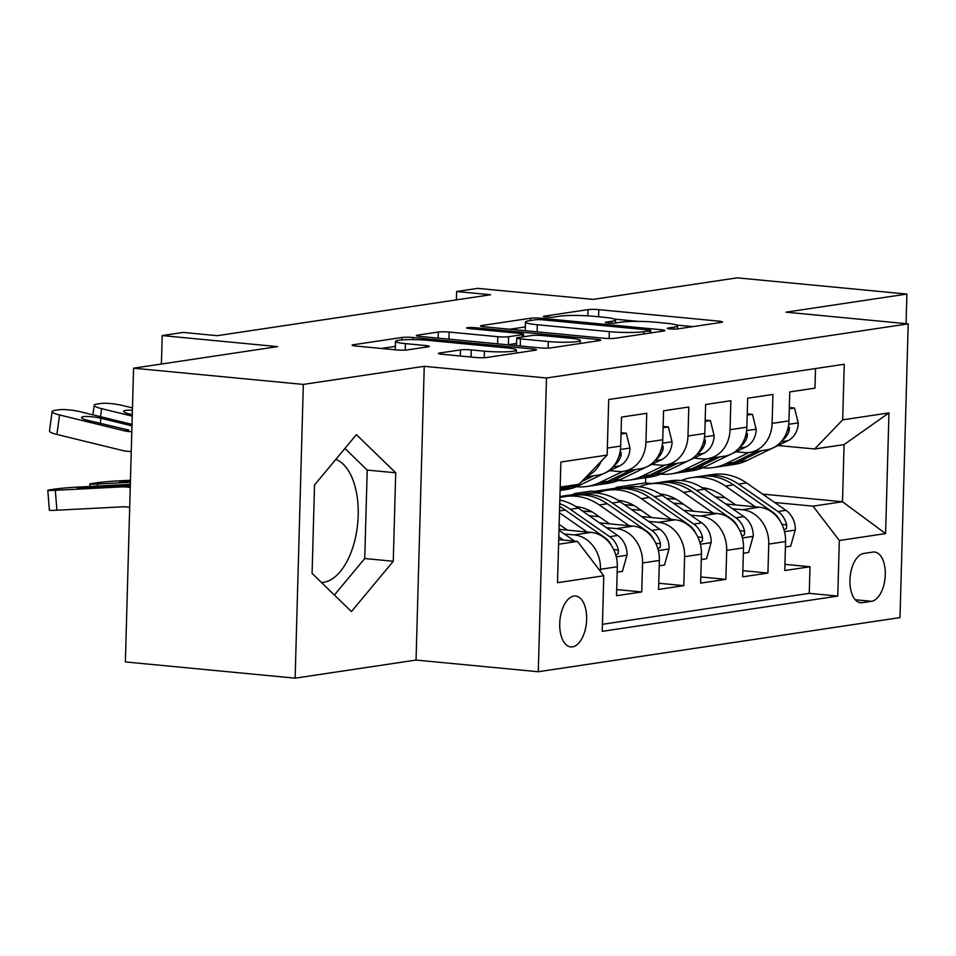 <?xml version="1.0" encoding="UTF-8"?>
<svg xmlns="http://www.w3.org/2000/svg" width="956" height="956" viewBox="0 0 956 956"><rect width="100%" height="100%" fill="white"/><g stroke="black" fill="none" stroke-linecap="round" stroke-linejoin="round"><path stroke-width="1.43" d="M669.893 328.924A5.485 0.598 1.6 0 0 677.446 328.948L721.314 322.375A7.839 0.86 1.6 0 0 722.485 321.957A7.839 0.86 1.6 0 0 718.769 321.12L598.803 309.648A7.839 0.86 1.6 0 0 588.012 309.625L544.143 316.197A5.485 0.598 1.6 0 0 543.319 316.484A5.485 0.598 1.6 0 0 545.924 317.069A5.485 0.598 1.6 0 0 553.476 317.093L559.152 316.233A25.095 2.748 1.6 0 1 593.688 316.305L603.69 317.261A25.095 2.748 1.6 0 1 615.568 319.937A25.095 2.748 1.6 0 1 611.804 321.276L606.128 322.124A5.485 0.598 1.6 0 0 605.303 322.411A5.485 0.598 1.6 0 0 607.908 322.997A5.485 0.598 1.6 0 0 615.461 323.02L621.137 322.16A25.095 2.748 1.6 0 1 655.673 322.232L665.675 323.188A25.095 2.748 1.6 0 1 677.553 325.865A25.095 2.748 1.6 0 1 673.789 327.203L668.113 328.051A5.485 0.598 1.6 0 0 667.288 328.338A5.485 0.598 1.6 0 0 669.893 328.924M321.443 582.491A62.331 32.456 95.5 0 0 323.654 582.3A62.331 32.456 95.5 0 0 357.664 523.852A62.331 32.456 95.5 0 0 335.807 459.382M572.477 646.865A25.573 13.312 95.5 0 0 586.566 621.089A25.573 13.312 95.5 0 0 575.62 596.006A25.573 13.312 95.5 0 0 573.899 596.054A25.573 13.312 95.5 0 0 559.798 621.83A25.573 13.312 95.5 0 0 570.756 646.913A25.573 13.312 95.5 0 0 572.477 646.865M439.617 353.015A7.839 0.86 1.6 0 0 438.434 353.433A7.839 0.86 1.6 0 0 442.15 354.27L475.813 357.496A7.839 0.86 1.6 0 0 486.604 357.508L535.324 350.219A7.839 0.86 1.6 0 0 536.495 349.8A7.839 0.86 1.6 0 0 532.779 348.964L412.813 337.492A7.839 0.86 1.6 0 0 402.022 337.468L353.302 344.757A7.839 0.86 1.6 0 0 352.131 345.176A7.839 0.86 1.6 0 0 355.835 346.024L396.489 349.908A7.839 0.86 1.6 0 0 407.292 349.92L428.133 346.801A7.839 0.86 1.6 0 0 429.316 346.383A7.839 0.86 1.6 0 0 425.599 345.546L405.44 343.622A20.984 2.306 1.6 0 1 395.509 341.388A20.984 2.306 1.6 0 1 406.312 339.679A20.984 2.306 1.6 0 1 427.523 340.312L506.513 347.865A20.984 2.306 1.6 0 1 516.431 350.111A20.984 2.306 1.6 0 1 505.64 351.82A20.984 2.306 1.6 0 1 484.417 351.175L471.26 349.92A7.839 0.86 1.6 0 0 460.457 349.896L439.617 353.015L439.593 353.923M906.073 323.654L906.897 294.066L737.148 277.838L593.09 299.395L477.653 288.365L456.621 291.508L490.571 294.759L217.179 335.687L183.229 332.437L162.197 335.58L161.409 364.021M303.327 384.42L295.129 678.163L416.051 660.058L424.249 366.315L303.327 384.42L133.577 368.191L277.634 346.622L162.197 335.58M424.249 366.315L546.474 378.002L908.2 323.857L899.99 617.6L538.276 671.745L546.474 378.002M906.897 294.066L785.975 312.17L908.2 323.857M604.204 338.269A7.839 0.86 1.6 0 0 614.995 338.293L663.715 330.991A7.839 0.86 1.6 0 0 664.886 330.573A7.839 0.86 1.6 0 0 661.182 329.736L541.216 318.264A7.839 0.86 1.6 0 0 530.413 318.252L481.705 325.542A7.839 0.86 1.6 0 0 480.521 325.96A7.839 0.86 1.6 0 0 484.238 326.797L604.204 338.269M599.52 340.611L550.799 347.9A7.839 0.86 1.6 0 1 540.009 347.876L420.043 336.404A7.839 0.86 1.6 0 1 416.326 335.568A7.839 0.86 1.6 0 1 417.497 335.15L438.35 332.031A7.839 0.86 1.6 0 1 449.141 332.055L497.801 336.703A7.839 0.86 1.6 0 0 508.592 336.727L522.418 334.648A7.839 0.86 1.6 0 0 523.601 334.23A7.839 0.86 1.6 0 0 519.885 333.393L469.229 328.553A5.485 0.598 1.6 0 1 466.636 327.968A5.485 0.598 1.6 0 1 469.456 327.526A5.485 0.598 1.6 0 1 475.013 327.693L596.986 339.356A7.839 0.86 1.6 0 1 600.691 340.193A7.839 0.86 1.6 0 1 599.52 340.611M295.129 678.163L125.367 661.934L133.577 368.191M564.363 533.974L574.221 534.906A31.966 27.055 81.5 0 1 600.499 569.262L617.325 566.741L616.512 595.719L641.751 591.943L616.68 589.553M606.427 527.676L616.285 528.62A31.966 27.055 81.5 0 1 642.563 562.965L659.377 560.455L658.576 589.434L683.815 585.646L658.744 583.256M648.479 521.379L658.349 522.323A31.966 27.055 81.5 0 1 684.615 556.667L701.441 554.157L700.629 583.136L725.867 579.348L700.808 576.958M690.543 515.081L700.401 516.025A31.966 27.055 81.5 0 1 726.68 550.381L743.505 547.86L742.692 576.838L767.931 573.062L768.744 544.084A31.966 27.055 -98.5 0 0 742.465 509.727L732.607 508.783M742.872 570.66L767.931 573.062M815.528 368.562L814.978 388.136L789.752 391.912L788.939 420.891A31.966 27.055 -98.5 0 1 766.509 449.906L749.683 452.415A31.966 27.055 -98.5 0 0 772.113 423.4L772.926 394.434L747.688 398.21L746.875 427.189A31.966 27.055 -98.5 0 1 724.445 456.191L707.619 458.713A31.966 27.055 81.5 0 1 702.003 458.856L693.889 458.091M707.619 458.713A31.966 27.055 81.5 0 0 730.049 429.698L730.862 400.719L705.624 404.507L704.811 433.474A31.966 27.055 -98.5 0 1 682.381 462.489L665.555 465.01A31.966 27.055 81.5 0 1 659.939 465.154L651.825 464.377M665.555 465.01A31.966 27.055 81.5 0 0 687.985 435.996L688.798 407.017L663.56 410.793L662.759 439.772A31.966 27.055 -98.5 0 1 640.329 468.787L623.503 471.308A31.966 27.055 81.5 0 1 617.887 471.451L609.773 470.675M623.503 471.308A31.966 27.055 81.5 0 0 645.933 442.293L646.734 413.315L621.508 417.091L620.695 446.07A31.966 27.055 -98.5 0 1 598.265 475.084L586.183 476.889M617.325 566.741A31.966 27.055 -98.5 0 0 591.047 532.396L559.009 529.325M659.377 560.455A31.966 27.055 -98.5 0 0 633.111 526.099L599.532 522.884M701.441 554.157A31.966 27.055 -98.5 0 0 675.175 519.801L641.596 516.587M592.003 511.842L582.312 510.922M599.185 516.658L589.195 515.702M743.505 547.86A31.966 27.055 -98.5 0 0 717.227 513.503L683.66 510.289M634.055 505.557L624.376 504.625M641.249 510.361L631.259 509.417M872.924 552.078L863.674 553.464A24.772 12.906 95.5 0 0 850.015 578.44A24.772 12.906 95.5 0 0 860.627 602.734A24.772 12.906 95.5 0 0 862.3 602.686L871.549 601.3A24.772 12.906 95.5 0 0 885.208 576.337A24.772 12.906 95.5 0 0 874.597 552.042A24.772 12.906 95.5 0 0 872.924 552.078M558.591 544.251L577.508 541.419L603.786 575.775L602.232 631.342L837.767 596.09L839.32 540.51L813.042 506.154L774.671 502.486M603.786 575.775L557.515 582.694L560.885 462.023L607.156 455.092L608.697 399.524L844.244 364.26L842.69 419.839L888.961 412.908L885.591 533.579L839.32 540.51M683.313 504.075L673.323 503.119M580.627 494.252L574.066 493.619L590.892 491.109L600.117 491.993M602.423 624.316L809.254 593.353L809.995 566.765L784.757 570.541L785.569 541.562A31.966 27.055 -98.5 0 0 759.291 507.206L725.712 504.003M676.119 499.259L666.428 498.327M735.953 451.794L744.067 452.57A31.966 27.055 -98.5 0 0 749.683 452.415M726.68 550.381L725.867 579.348M684.615 556.667L683.815 585.646M642.563 562.965L641.751 591.943M600.499 569.262L600.44 571.401M577.508 541.419L558.71 539.614M725.365 497.777L715.387 496.821M622.691 487.954L616.13 487.333L645.575 482.923L652.135 483.545M813.042 506.154L842.487 501.745L844.088 444.588L814.643 448.997L842.69 419.839M703.293 488.444L708.826 488.97M762.613 494.109L842.487 501.745L885.591 533.579M778.017 445.496L814.643 448.997M416.051 660.058L538.276 671.745M456.621 291.508L456.394 299.873M645.575 482.923L645.718 477.677M607.156 455.092L579.097 484.25L560.18 487.082M574.066 493.619L574.054 494.419L559.917 496.534M616.13 487.333L616.106 488.122L594.118 491.42M616.106 488.122L619.488 488.444M784.924 564.363L809.995 566.765M809.254 593.353L837.767 596.09M574.054 494.419L577.436 494.742M601.133 461.354A31.966 27.055 81.5 0 1 587.008 476.028M844.088 444.588L888.961 412.908M312.086 573.409L351.438 611.565L393.263 561.268L395.724 472.802L356.373 434.645L314.548 484.955L312.086 573.409M334.385 595.038L364.738 558.531L367.212 470.077L344.901 448.448M367.212 470.077L395.724 472.802M364.738 558.531L393.263 561.268M692.992 326.617L676.513 325.04M638.154 321.371L614.529 319.113M525.322 326.916L509.799 329.246M649.841 330.788A5.485 0.598 1.6 0 0 650.666 330.489A5.485 0.598 1.6 0 0 648.072 329.904L542.757 319.842A5.485 0.598 1.6 0 0 535.205 319.818L529.218 320.714A25.095 2.748 1.6 0 0 525.453 322.053A25.095 2.748 1.6 0 0 537.332 324.741L609.319 331.624A25.095 2.748 1.6 0 0 643.854 331.684L649.841 330.788L649.781 333.082M525.453 322.053L525.238 329.999A25.095 2.748 1.6 0 0 526.278 330.824M507.457 344.769A7.839 0.86 1.6 0 0 508.365 344.662L516.599 343.431M548.29 341.531A20.984 2.306 1.6 0 0 569.501 342.176A20.984 2.306 1.6 0 0 580.304 340.467A20.984 2.306 1.6 0 0 570.374 338.221L542.542 335.568A7.839 0.86 1.6 0 0 531.751 335.544L517.925 337.611A7.839 0.86 1.6 0 0 516.742 338.03A7.839 0.86 1.6 0 0 520.458 338.866L548.29 341.531L548.099 348.115M395.509 341.388L395.294 349.322A20.984 2.306 1.6 0 0 395.784 349.836M395.366 346.371L381.396 348.462M785.414 546.952L790.672 546.163L795.32 529.66A21.175 17.925 -98.5 0 0 785.916 510.313L746.493 482.911A61.124 51.743 -98.5 0 0 712.602 474.499L704.608 475.694A61.124 51.743 -98.5 0 0 702.098 476.148M703.855 487.907A50.74 42.96 -98.5 0 0 703.066 488.289M755.36 506.835L725.461 486.066A61.124 51.743 -98.5 0 0 691.57 477.642A61.124 51.743 -98.5 0 0 681.246 480.51M662.663 494.336A61.124 51.743 -98.5 0 0 661.946 495.22M735.702 504.947L721.242 494.909A50.74 42.96 -98.5 0 0 702.122 487.691M673.06 497.646A50.74 42.96 -98.5 0 0 671.805 498.841M784.063 529.947L786.465 528.393L786.657 524.82A21.175 17.925 -98.5 0 0 777.933 511.508L738.498 484.118A61.124 51.743 -98.5 0 0 704.608 475.694M691.57 477.642L699.565 476.447A61.124 51.743 81.5 0 1 733.455 484.871L772.878 512.261A21.175 17.925 81.5 0 1 779.941 520.781M748.99 452.511L726.094 463.6A61.124 51.743 81.5 0 1 713.331 467.556A61.124 51.743 81.5 0 1 702.624 467.843M789.274 408.81L794.532 408.021L798.284 423.269A21.175 17.925 81.5 0 1 787.863 440.728L747.126 460.445A61.124 51.743 81.5 0 1 734.363 464.413L726.369 465.608A61.124 51.743 -98.5 0 0 739.131 461.64L761.992 450.575M756.949 451.328L734.088 462.405A61.124 51.743 81.5 0 1 721.314 466.361L713.331 467.556M723.835 465.907A61.124 51.743 -98.5 0 0 726.369 465.608M782.056 440.644A21.175 17.925 -98.5 0 0 789.298 430.343L789.429 427.511L788.413 426.125M794.532 408.021L789.309 407.519M743.35 553.249L748.608 552.46L753.256 535.946A21.175 17.925 -98.5 0 0 743.864 516.599L704.429 489.209A61.124 51.743 -98.5 0 0 670.538 480.796L662.544 481.991A61.124 51.743 -98.5 0 0 660.034 482.445M661.791 494.204A50.74 42.96 -98.5 0 0 661.002 494.587M713.296 513.133L683.409 492.364A61.124 51.743 -98.5 0 0 649.506 483.939A61.124 51.743 -98.5 0 0 639.182 486.807M620.611 500.633A61.124 51.743 -98.5 0 0 619.882 501.518M693.638 511.245L679.178 501.207A50.74 42.96 -98.5 0 0 660.058 493.989M630.996 503.943A50.74 42.96 -98.5 0 0 629.741 505.138M741.999 536.244L744.401 534.691L744.593 531.118A21.175 17.925 -98.5 0 0 735.869 517.793L696.446 490.404A61.124 51.743 -98.5 0 0 662.544 481.991M649.506 483.939L657.501 482.744A61.124 51.743 81.5 0 1 691.391 491.169L730.814 518.558A21.175 17.925 81.5 0 1 737.877 527.079M701.298 559.547L706.544 558.758L711.192 542.243A21.175 17.925 -98.5 0 0 701.8 522.896L662.377 495.507A61.124 51.743 -98.5 0 0 628.474 487.094L620.492 488.289A61.124 51.743 -98.5 0 0 617.97 488.731M619.739 500.502A50.74 42.96 -98.5 0 0 618.938 500.884M671.232 519.419L641.345 498.662A61.124 51.743 -98.5 0 0 607.442 490.237A61.124 51.743 -98.5 0 0 597.13 493.105M578.547 506.931A61.124 51.743 -98.5 0 0 577.83 507.803M651.586 517.543L637.126 507.505A50.74 42.96 -98.5 0 0 618.006 500.287M588.944 510.241A50.74 42.96 -98.5 0 0 587.689 511.436M699.935 542.53L702.349 540.976L702.529 537.403A21.175 17.925 -98.5 0 0 693.805 524.091L654.382 496.702A61.124 51.743 -98.5 0 0 620.492 488.289M607.442 490.237L615.437 489.042A61.124 51.743 81.5 0 1 649.339 497.455L688.762 524.856A21.175 17.925 81.5 0 1 695.813 533.376M659.234 565.832L664.492 565.056L669.128 548.541A21.175 17.925 -98.5 0 0 659.736 529.194L620.313 501.804A61.124 51.743 -98.5 0 0 586.422 493.38L578.428 494.587A61.124 51.743 -98.5 0 0 575.918 495.029M577.675 506.788A50.74 42.96 -98.5 0 0 576.886 507.182M629.179 525.716L599.281 504.947A61.124 51.743 -98.5 0 0 565.39 496.534A61.124 51.743 -98.5 0 0 559.881 497.718M609.522 523.84L595.062 513.79A50.74 42.96 -98.5 0 0 575.942 506.584M657.883 548.828L660.285 547.274L660.477 543.701A21.175 17.925 -98.5 0 0 651.741 530.389L612.318 502.999A61.124 51.743 -98.5 0 0 578.428 494.587M565.39 496.534L573.373 495.339A61.124 51.743 81.5 0 1 607.275 503.752L646.698 531.142A21.175 17.925 81.5 0 1 653.749 539.674M617.17 572.13L622.428 571.353L627.076 554.839A21.175 17.925 -98.5 0 0 617.672 535.491L578.249 508.102A61.124 51.743 -98.5 0 0 559.822 500.108M130.446 480.259L118.413 480.88A15.977 0.693 -4.5 0 0 96.472 482.84L92.266 483.473A15.977 0.693 -4.5 0 0 89.864 484.035A15.977 0.693 -4.5 0 0 97.381 484.023L97.548 486.078M587.115 532.014L559.463 512.81M130.386 482.314L97.381 484.023M567.458 530.138L559.14 524.354M615.819 555.125L618.221 553.572L618.413 549.999A21.175 17.925 -98.5 0 0 609.689 536.686L570.266 509.297A61.124 51.743 -98.5 0 0 559.726 503.633M559.642 506.668A61.124 51.743 81.5 0 1 565.211 510.05L604.634 537.439A21.175 17.925 81.5 0 1 611.697 545.972M130.434 480.784L119.5 482.194L130.398 481.944M706.926 458.808L684.03 469.898A61.124 51.743 81.5 0 1 671.267 473.853A61.124 51.743 81.5 0 1 660.56 474.14M747.21 415.107L752.468 414.318L756.22 429.567A21.175 17.925 81.5 0 1 745.8 447.026L705.062 466.743A61.124 51.743 81.5 0 1 692.299 470.699L684.305 471.906A61.124 51.743 -98.5 0 0 697.067 467.938L719.94 456.872M714.885 457.625L692.025 468.703A61.124 51.743 81.5 0 1 679.262 472.658L671.267 473.853M681.771 472.204A61.124 51.743 -98.5 0 0 684.305 471.906M739.992 446.942A21.175 17.925 -98.5 0 0 747.233 436.641L747.365 433.809L746.349 432.423M752.468 414.318L747.245 413.817M664.862 465.106L641.966 476.184A61.124 51.743 81.5 0 1 629.203 480.151A61.124 51.743 81.5 0 1 618.496 480.438M705.158 421.405L710.404 420.616L714.168 435.864A21.175 17.925 81.5 0 1 703.747 453.311L662.998 473.041A61.124 51.743 81.5 0 1 650.235 476.996L642.241 478.191A61.124 51.743 -98.5 0 0 655.015 474.236L677.876 463.17M672.821 463.923L649.961 474.989A61.124 51.743 81.5 0 1 637.198 478.956L629.203 480.151M639.707 478.502A61.124 51.743 -98.5 0 0 642.241 478.191M697.928 453.24A21.175 17.925 -98.5 0 0 705.17 442.939L705.313 440.107L704.285 438.72M710.404 420.616L705.193 420.114M622.81 471.404L599.914 482.481A61.124 51.743 81.5 0 1 587.139 486.449A61.124 51.743 81.5 0 1 576.432 486.724M663.094 427.702L668.34 426.914L672.104 442.162A21.175 17.925 81.5 0 1 661.683 459.609L620.946 479.338A61.124 51.743 81.5 0 1 608.171 483.294L600.189 484.489A61.124 51.743 -98.5 0 0 612.951 480.533L635.812 469.468M630.769 470.221L607.897 481.286A61.124 51.743 81.5 0 1 595.134 485.254L587.139 486.449M597.643 484.8A61.124 51.743 -98.5 0 0 600.189 484.489M655.864 459.537A21.175 17.925 -98.5 0 0 663.106 449.224L663.249 446.404L662.233 445.018M668.34 426.914L663.129 426.412M132.239 416.147L101.623 408.666L100.511 416.685M561.877 486.831L560.168 487.656M621.03 433.988L626.288 433.211L630.04 448.46A21.175 17.925 81.5 0 1 619.619 465.907L578.882 485.636A61.124 51.743 81.5 0 1 566.119 489.591L560.085 490.5M132.466 407.913L122.643 405.511A15.977 2.784 7.8 0 0 100.822 403.492L96.616 404.125A15.977 2.784 7.8 0 0 94.202 405.225A15.977 2.784 7.8 0 0 101.623 408.666M569.86 485.636L565.844 487.584A61.124 51.743 81.5 0 1 560.108 489.89M560.085 490.452A61.124 51.743 -98.5 0 0 570.887 486.831L574.915 484.883M588.705 476.518L584.666 478.466M132.275 414.665L129.55 413.996A12.787 2.223 -172.2 0 1 123.623 411.247A12.787 2.223 -172.2 0 1 125.547 410.363A12.787 2.223 -172.2 0 1 132.394 410.339M581.63 481.633L593.748 475.765M613.812 465.823A21.175 17.925 -98.5 0 0 621.053 455.522L621.185 452.702L620.169 451.316M626.288 433.211L621.065 432.71M130.327 484.369L76.349 487.178A15.977 0.693 -4.5 0 0 54.408 489.137L50.202 489.771A15.977 0.693 -4.5 0 0 47.8 490.332A15.977 0.693 -4.5 0 0 55.317 490.32L56.894 510.217A15.977 0.693 175.5 0 1 49.377 510.217L47.8 490.332M574.687 541.144L558.973 530.233M130.243 487.512A59.929 50.74 -98.5 0 0 120.611 486.939L55.317 490.32M129.681 507.409A39.949 33.819 -98.5 0 0 122.189 506.835L56.894 510.217M563.431 540.068L558.794 536.854M130.279 486.174L77.436 488.492L96.915 486.473L130.315 484.74M131.797 431.634A39.949 33.819 81.5 0 1 124.304 430.786L59.559 414.964L56.882 434.442A15.977 2.784 -172.2 0 1 49.461 431.013L52.138 411.522A15.977 2.784 7.8 0 0 59.559 414.964M131.247 451.543A59.929 50.74 81.5 0 1 121.627 450.276L56.882 434.442M132 424.38L80.591 411.809A15.977 2.784 7.8 0 0 58.758 409.789L54.552 410.423A15.977 2.784 7.8 0 0 52.138 411.522M124.304 430.786L128.845 430.104L87.498 420.293A12.787 2.223 -172.2 0 1 81.559 417.545A12.787 2.223 -172.2 0 1 83.495 416.661A12.787 2.223 -172.2 0 1 100.954 418.286L100.249 423.412M131.964 425.862L100.954 418.286M574.221 534.906L591.047 532.396M616.285 528.62L633.111 526.099M658.349 522.323L675.175 519.801M700.401 516.025L717.227 513.503M742.465 509.727L759.291 507.206M772.113 423.4L788.939 420.891M607.347 448.065L620.695 446.07M645.933 442.293L662.759 439.772M687.985 435.996L704.811 433.474M730.049 429.698L746.875 427.189M768.744 544.084L785.569 541.562M855.273 599.747L871.549 601.3M858.99 602.376L862.3 602.686M673.741 329.115L673.789 327.203M606.116 322.758L606.128 322.124M611.756 323.188L611.804 321.276M544.131 316.83L544.143 316.197M587.832 315.85L588.012 309.625M598.599 316.771L598.803 309.648M718.733 322.758L718.769 321.12M668.101 328.685L668.113 328.051M481.669 326.45L481.705 325.542M530.353 320.547L530.413 318.252M541.168 319.722L541.216 318.264M661.134 331.385L661.182 329.736M537.141 331.851L537.332 324.741M609.127 338.532L609.319 331.624M643.794 333.979L643.854 331.684M417.473 336.058L417.497 335.15M438.183 338.149L438.35 332.031M448.95 339.177L449.141 332.055M497.598 343.825L497.801 336.703M508.365 344.662L508.592 336.727M522.358 336.954L522.418 334.648M474.977 329.103L475.013 327.693M596.938 340.993L596.986 339.356M520.255 345.988L520.458 338.866M460.29 356.002L460.457 349.896M471.057 357.03L471.26 349.92M484.238 357.711L484.417 351.175M405.26 350.111L405.44 343.622M425.551 347.195L425.599 345.546M353.278 345.666L353.302 344.757M401.95 339.906L402.022 337.468M412.753 339.595L412.813 337.492M532.731 350.601L532.779 348.964M784.518 531.667L795.201 530.066M738.498 484.118L746.493 482.911M725.461 486.066L733.455 484.871M777.933 511.508L785.916 510.313M772.221 512.356L772.878 512.261M781.924 524.366L786.657 524.82M798.2 422.887L788.676 424.321M734.088 462.405L726.094 463.6M747.126 460.445L739.131 461.64M787.863 440.728L781.136 441.732M787.457 430.164L789.298 430.343M742.465 537.965L753.137 536.364M696.446 490.404L704.429 489.209M683.409 492.364L691.391 491.169M735.869 517.793L743.864 516.599M730.169 518.654L730.814 518.558M739.86 530.664L744.593 531.118M700.401 544.263L711.085 542.661M654.382 496.702L662.377 495.507M641.345 498.662L649.339 497.455M693.805 524.091L701.8 522.896M688.105 524.952L688.762 524.856M697.796 536.961L702.529 537.403M658.337 550.56L669.021 548.959M612.318 502.999L620.313 501.804M599.281 504.947L607.275 503.752M651.741 530.389L659.736 529.194M646.041 531.249L646.698 531.142M655.732 543.247L660.477 543.701M616.273 556.846L626.957 555.257M570.266 509.297L578.249 508.102M559.523 510.91L565.211 510.05M609.689 536.686L617.672 535.491M603.977 537.547L604.634 537.439M613.68 549.545L618.413 549.999M756.136 429.184L746.624 430.606M692.025 468.703L684.03 469.898M705.062 466.743L697.067 467.938M745.8 447.026L739.084 448.029M745.393 436.462L747.233 436.641M714.072 435.482L704.56 436.904M649.961 474.989L641.966 476.184M662.998 473.041L655.015 474.236M703.747 453.311L697.02 454.327M703.341 442.759L705.17 442.939M672.008 441.78L662.496 443.202M607.897 481.286L599.914 482.481M620.946 479.338L612.951 480.533M661.683 459.609L654.956 460.625M661.277 449.057L663.106 449.224M629.956 448.077L620.432 449.499M565.844 487.584L560.144 488.432M578.882 485.636L570.887 486.831M619.619 465.907L612.892 466.91M619.213 455.355L621.053 455.522M120.611 486.939L124.507 486.353M96.915 486.473L97.022 487.787M677.469 328.936L677.553 325.865M615.485 323.009L615.568 319.937M650.594 332.963L650.666 330.489M523.53 336.775L523.601 334.23M580.22 343.491L580.304 340.467M516.539 345.642L516.742 338.03M516.348 353.051L516.431 350.111M89.864 484.035L90.055 486.461M92.875 414.82L94.202 405.225"/></g></svg>
